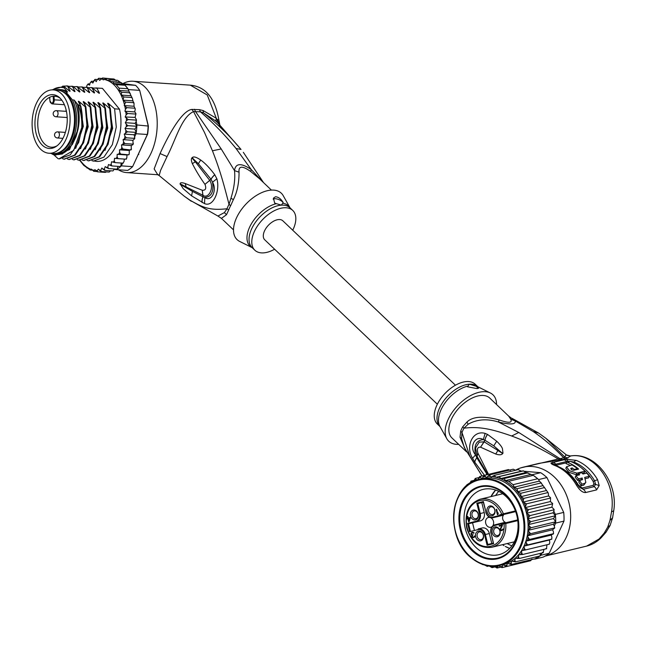 <?xml version="1.0" encoding="UTF-8"?>
<svg xmlns="http://www.w3.org/2000/svg" width="646" height="646" viewBox="0 0 646 646"><rect width="100%" height="100%" fill="white"/><g stroke="black" fill="none" stroke-linecap="round" stroke-linejoin="round"><path stroke-width="0.97" d="M36.313 103.521A31.743 18.92 -86.1 0 0 33.519 135.7A31.743 18.92 -86.1 0 0 48.934 153.239A31.743 18.92 -86.1 0 0 64.786 141.813A31.743 18.92 -86.1 0 0 65.884 139.617A31.743 18.92 -86.1 0 0 68.678 107.43A31.743 18.92 -86.1 0 0 53.263 89.891A31.743 18.92 -86.1 0 0 37.411 101.317A31.743 18.92 -86.1 0 0 36.313 103.521M53.263 89.891L57.664 90.19A31.743 18.92 93.9 0 1 73.079 107.729A31.743 18.92 93.9 0 1 70.285 139.916A31.743 18.92 93.9 0 1 69.187 142.12A31.743 18.92 93.9 0 1 53.343 153.538L48.934 153.239M49.387 95.067A26.979 16.077 -86.1 0 0 47.99 95.584A26.979 16.077 -86.1 0 0 35.134 127.528A26.979 16.077 -86.1 0 0 52.811 148.063A26.979 16.077 -86.1 0 0 54.207 147.546A26.979 16.077 -86.1 0 0 56.307 146.351A26.979 16.077 -86.1 0 0 67.136 122.659A26.979 16.077 -86.1 0 0 59.626 97.716A26.979 16.077 -86.1 0 0 49.387 95.067M53.4 99.815L53.166 96.23A25.565 15.238 -86.1 0 0 51.43 96.585A25.565 15.238 -86.1 0 0 50.113 97.078A25.565 15.238 -86.1 0 0 49.718 97.263L49.944 100.849A2.899 1.728 -86.1 0 0 51.785 103.198A2.899 1.728 -86.1 0 0 53.408 100.065A2.899 1.728 -86.1 0 0 53.4 99.815L61.887 100.259M57.155 145.721A25.565 15.238 93.9 0 1 56 146.319A25.565 15.238 93.9 0 1 54.676 146.812A25.565 15.238 93.9 0 1 51.317 147.207A25.565 15.238 93.9 0 1 37.775 124.92A25.565 15.238 93.9 0 1 49.718 97.263L49.718 97.263M56.041 96.367L53.166 96.23A25.565 15.238 93.9 0 1 54.797 96.197A25.565 15.238 93.9 0 1 60.377 98.45M217.04 122.215L215.716 121.004L216.305 118.258L217.08 119.365L217.04 122.215L220.02 125.477L217.08 119.365L218.905 120.172C215.134 98.257 205.606 86.588 190.328 85.159L207.253 94.962L216.305 118.258L203.062 110.514L199.477 109.667L191.894 109.432C180.654 110.644 165.57 141.409 160.071 153.562L154.144 168.913L157.721 174.711M122.998 83.6A45.785 27.285 93.9 0 1 132.947 81.243A45.785 27.285 93.9 0 1 155.177 106.533A45.785 27.285 93.9 0 1 151.148 152.957A45.785 27.285 93.9 0 1 126.713 172.603A45.785 27.285 93.9 0 1 118.412 169.769M203.062 110.514L203.425 112.8C209.877 117.887 216.337 123.539 222.789 129.765C227.941 134.57 234.03 141.135 241.039 149.468L218.719 123.879L220.746 127.658M199.477 109.667L200.397 111.815L203.425 112.8L215.716 121.004M243.34 152.327L263.52 182.592M191.894 109.432L193.542 111.621L200.397 111.815C213.293 122.958 225.163 135.175 236.008 148.475L251.229 169.543L262.664 181.768M167.048 156.574C175.744 139.932 181.518 116.886 193.542 111.621L204.475 132.446L212.437 150.784C219.939 169.914 223.468 182.85 229.023 204.378A27.713 15.641 133.6 0 0 227.029 208.739L224.396 212.582L217.92 216.047L221.416 218.372L226.471 214.73L228.636 210.079A12.209 6.048 20.6 0 0 227.029 208.739C209.587 210.766 202.578 207.35 190.053 200.236L184.247 196.182L159.142 175.542L160.588 170.391L167.048 156.574L160.071 153.562M239.052 172.191C238.414 165.796 242.274 165.546 250.64 171.456L251.229 169.543C241.12 162.735 235.548 163.091 234.498 170.601C235.362 178.7 234.175 187.929 230.937 198.298L229.023 204.378A12.209 4.401 28.3 0 1 230.614 205.751L233.4 199.582C237.187 192.209 239.068 183.076 239.052 172.191L234.498 170.601L221.215 148.951L195.407 111.387L194.47 109.247M271.409 190.102L259.321 178.587L250.64 171.456M214.811 174.8A9.157 3.981 140.7 0 0 211.056 179.33L204.968 184.352C200.123 177.577 195.908 170.665 192.346 163.616C191.2 160.773 191.063 158.851 191.943 157.842L192.573 157.325C193.962 156.372 196.675 157.277 200.696 160.038C204.952 163.002 209.643 167.895 214.763 174.727L216.854 178.748C220.399 190.82 213.196 207.536 204.524 203.603L191.587 195.851L183.254 188.729L180.089 183.787C180.21 182.487 181.922 182.406 185.224 183.545L202.271 190.247L202.981 195.318C208.424 199.307 214.569 187.929 209.788 180.428L192.734 158.488L198.362 163.721L211 179.257L204.968 184.352C206.542 188.519 205.646 190.481 202.271 190.247L203.046 196.877L204.83 197.482C211.387 196.852 213.963 191.773 212.542 182.245C217.54 190.505 211.072 202.505 204.83 197.482L204.524 203.603M282.786 203.264A27.835 15.714 -46.4 0 1 290.07 207.875L283.231 195.69A32.05 18.088 133.6 0 0 271.255 190.11A32.05 18.088 133.6 0 0 239.165 212.914A32.05 18.088 133.6 0 0 239.666 241.426L252.174 247.66A27.835 15.714 -46.4 0 1 250.866 224.711A27.835 15.714 -46.4 0 1 276.431 203.668L274.671 203.086L273.436 198.144L275.559 196.731C278.587 197.095 281.131 199.033 283.182 202.545L281.381 205.153L276.431 203.668M273.177 199.162A6.105 2.624 -155.4 0 1 274.647 198.734A6.105 2.624 -155.4 0 1 283.182 202.545M274.615 249.227A27.471 15.504 -46.4 0 1 263.479 252.877A27.471 15.504 -46.4 0 1 254.855 250.22A27.471 15.504 -46.4 0 1 257.867 225.414A27.471 15.504 -46.4 0 1 284.127 207.77A27.471 15.504 -46.4 0 1 292.751 210.435A27.471 15.504 -46.4 0 1 292.727 230.218M214.763 174.727A9.157 3.981 140.7 0 0 211 179.257L212.542 182.245L216.854 178.748M202.174 202.586A9.157 5.37 -59.5 0 1 203.046 196.877L192.443 191.369L180.896 184.336L202.917 195.294L202.973 196.836A9.157 5.37 -59.5 0 0 202.101 202.545M191.587 195.851L192.443 191.369L180.153 184.28M180.089 183.787L186.121 186.839L185.224 183.545M192.346 163.616L195.262 161.888L191.943 157.842M192.573 157.325L192.879 158.488L198.362 163.721L200.696 160.038M79.644 160.224L83.754 165.376L90.319 170.035L91.369 169.099L93.848 171.335L94.865 169.623L97.481 171.836L97.352 170.552L98.386 169.09L101.164 171.537L100.833 170.116L101.826 168.025L104.822 170.439L104.386 168.905L105.217 166.628L108.399 168.566L107.842 166.934L108.504 164.52L111.831 165.941L111.152 164.245L111.621 161.734L115.061 162.614L114.261 160.886L114.528 158.31L118.032 158.641L117.104 156.905L117.168 154.321L120.697 154.095L119.639 152.375L119.502 149.824L123.015 149.048L121.819 147.377L121.488 144.898L124.928 143.582L123.612 141.991L123.079 139.633L126.422 137.808L124.985 136.314L124.266 134.118L127.456 131.8L125.905 130.444L125.017 128.433L126.253 126.721L128.029 125.687L126.374 124.468L125.332 122.692L126.43 120.745L128.118 119.55L125.187 116.991L126.14 114.835L127.73 113.51L124.944 111.241L125.429 109.368L126.866 107.664L124.234 105.581L125.542 102.116L123.015 100.154L123.782 96.948L121.351 95.075L121.609 92.265L119.373 90.448L128.788 91.094L128.457 89.592L139.706 90.359L148.386 126.059A45.785 27.285 93.9 0 1 147.635 134.085L132.608 166.644A47.013 28.012 93.9 0 1 127.682 170.407L116.433 169.64A47.013 28.012 -86.1 0 0 117.201 169.163A47.013 28.012 -86.1 0 0 120.632 166.539A47.013 28.012 -86.1 0 0 121.359 165.877L122.611 163.131M134.659 138.68L134.844 137.832L134.247 138.341L134.691 136.75L136.08 133.722A47.013 28.012 -86.1 0 0 136.266 132.406A47.013 28.012 -86.1 0 0 136.831 126.285A47.013 28.012 -86.1 0 0 136.895 124.953L135.943 120.083L136.443 120.641L136.427 119.752M136.08 133.722L147.328 134.489L132.608 166.644L121.359 165.877M122.482 83.528L135.603 85.345A47.013 28.012 93.9 0 1 139.706 90.359L148.144 125.72A47.013 28.012 93.9 0 1 147.328 134.489L147.635 134.085M148.386 126.059L136.895 124.953M128.457 89.592A47.013 28.012 -86.1 0 0 127.876 88.744L119.074 88.147L116.207 84.65L113.72 83.552L123.136 84.19L125.017 85.248A47.013 28.012 -86.1 0 0 124.355 84.578L123.798 84.505M135.603 85.345L124.355 84.578M125.017 85.248A47.013 28.012 93.9 0 1 127.876 88.744L125.017 85.248L116.207 84.65M119.373 90.448L119.074 88.147M128.659 90.432L127.876 88.744M136.161 119.171L135.943 120.083L136.161 119.171L135.095 117.386L135.991 113.688M89.883 83.98L88.195 83.867L86.911 85.425L86.572 87.267M93.468 81.372L91.627 81.243L90.222 82.736L89.568 85.151L88.139 84.335A45.785 27.285 -86.1 0 0 86.911 85.425M94.873 79.418L92.854 83.043L91.514 81.913A45.785 27.285 -86.1 0 0 90.222 82.736M113.72 83.552L113.066 81.84L110.24 81.517L109.707 79.773L106.743 80.298L106.178 78.473L103.215 79.918L102.536 77.972L99.686 80.403L98.757 79.272L98.862 78.271L97.239 79.555L96.238 81.654L95.019 80.225L95.204 79.369L97.263 79.506M98.668 78.279L101.341 78.441M102.512 77.972L111.193 78.82M96.674 171.529L93.694 171.311M87.929 168.033L86.871 167.952M92.144 170.156L90.052 169.963M123.079 139.633L132.866 140.303L134.295 139.148L134.247 138.341L134.295 139.148M126.866 107.664L134.691 108.197L135.28 108.899L134.013 106.243L134.037 103.465L133.657 102.157L133.367 102.649L134.037 103.465M135.652 113.042L135.555 114.043L135.652 113.042L134.731 111.911L135.28 108.899M125.542 102.116L133.367 102.649L132.373 98.402L131.606 97.489L123.782 96.948M133.157 144.373L132.866 140.303M131.235 149.743L131.267 145.568L132.769 144.728L132.753 144.123L132.769 144.728M131.509 149.064L129.289 150.494L119.502 149.824M120.697 154.095L128.506 154.806L129.224 154.144L129.289 150.494M128.506 154.806L126.955 154.992L126.882 157.576L125.865 159.174L118.032 158.641M124.307 159.069L124.04 161.548L122.885 163.147L115.061 162.614M114.382 168.969L112.977 170.924M92.879 88.009L101.527 88.292A36.628 21.827 93.9 0 1 102.456 88.389L119.478 109.166A36.628 21.827 93.9 0 1 96.537 161.379L91.974 160.709M112.945 170.94L104.822 170.439M110.611 170.786L109.182 172.062L101.164 171.537M106.485 171.901L105.346 172.369M114.253 169.333L116.433 169.64M117.968 166.361L117.201 169.163L108.399 168.566M121.286 163.034L120.632 166.539L111.831 165.941M133.181 140.045L132.931 140.594M124.25 159.554L124.468 159.077M123.297 163.115L122.885 163.147M123.015 149.048L130.823 149.977M133.391 143.598L132.753 144.123L124.928 143.582M121.488 144.898L131.267 145.568M134.247 138.341L126.422 137.808M124.266 134.118L134.053 134.78L136.266 132.406L127.456 131.8M134.691 136.75L134.053 134.78M125.017 128.433L134.804 129.103L136.831 126.285L128.029 125.687M136.266 132.406L134.804 129.103M125.332 122.692L135.111 123.362L136.096 121.618M136.831 126.285L135.111 123.362M135.943 120.083L128.118 119.55M125.187 116.991L135.095 117.386M135.555 114.043L127.73 113.51M124.944 111.241L134.731 111.911M124.234 105.581L134.013 106.243M123.015 100.154L132.793 100.824M121.351 95.075L131.073 95.737L132.373 98.402M128.788 91.094L131.073 95.737M129.434 92.806L121.609 92.265M117.168 154.321L126.955 154.992M105.306 172.369L97.481 171.836M106.178 78.473L114.003 79.006L116.345 80.742M109.707 79.773L117.532 80.306L123.136 84.19M121.658 82.801L113.066 81.84M110.24 81.517L119.962 82.179M88.696 160.846L99.662 156.833L108.092 144.333L112 126.778L110.345 108.544L109.723 108.496L111.37 126.85L107.389 144.502L98.991 156.833L88.389 160.83L87.081 160.378M83.81 160.507L94.72 156.542L103.118 144.211L107.099 126.559L105.451 108.205L104.83 108.165L106.485 126.382L102.561 144.001L94.106 156.485L83.496 160.491L82.187 160.038M78.917 160.176L89.842 156.195L98.297 143.711L102.213 126.091L100.558 107.874L99.936 107.834L101.584 126.188L97.635 143.767L89.253 156.122L78.602 160.16L77.294 159.707M74.024 159.845L84.981 155.831L93.363 143.469L97.32 125.897L95.673 107.543L95.051 107.494L96.706 125.712L92.749 143.404L84.287 155.847L73.709 159.828L72.409 159.376M69.13 159.505L80.023 155.557L88.486 143.113L92.435 125.421L90.779 107.204L90.157 107.163L91.805 125.51L87.872 143.041L79.474 155.452L68.823 159.489L67.515 159.037M64.237 159.174L75.202 155.161L83.609 142.75L87.533 125.219L85.886 106.873L85.264 106.832L86.919 125.106L82.946 142.798L74.516 155.177L63.93 159.158L62.622 158.706M59.351 158.843L70.244 154.887L78.675 142.508L82.648 124.815L80.831 106.525A36.628 21.827 93.9 0 1 81.784 127.569L73.701 150.365L59.036 158.827L58.14 158.73L53.747 154.741M55.637 155.08L69.518 149.63L78.013 129.402L75.994 136.702L72.32 144.518L62.258 154.039L53.206 154.596L51.462 153.611M62.581 86.176L67.434 85.999L69.849 90.513L69.655 91.223M73.313 86.677L77.213 86.669L79.636 91.183C80.169 92.249 79.757 92.216 78.408 91.102L72.941 86.37L72.32 86.33L74.742 90.852C75.275 91.918 74.871 91.885 73.523 90.763L67.434 85.999M68.056 86.039L66.78 85.926M72.941 86.37L71.674 86.257M68.419 86.338L72.32 86.33M78.198 87.008L82.107 87L84.521 91.514L84.327 92.225M87.985 87.678L91.885 87.67L94.308 92.184C94.841 93.25 94.437 93.218 93.089 92.103L87.622 87.371L87 87.331L89.414 91.853C89.947 92.919 89.544 92.887 88.195 91.764L82.107 87M82.728 87.04L81.461 86.927M95.818 87.904L96.779 88.001L99.201 92.515C99.734 93.581 99.323 93.557 97.974 92.435L91.885 87.67M92.507 87.711L91.239 87.59M82.47 90.674L84.521 91.514C85.03 92.58 84.626 92.548 83.302 91.433L77.213 86.669M77.835 86.709L76.559 86.588M87.622 87.371L86.346 87.258M83.092 87.339L87 87.331M102.456 88.389L96.779 88.001M80.992 106.542L78.4 101.688M90.779 107.204L88.179 102.359M67.798 89.673L69.849 90.513C70.382 91.587 69.978 91.562 68.629 90.432L63.889 86.306L51.963 89.883M85.886 106.873L83.286 102.02M119.478 109.166L114.617 108.835L116.272 127.076L112.364 144.623L103.933 157.123L93.274 161.161M78.013 129.402C79.789 120.632 79.555 112.138 77.31 103.917L78.037 104.547C80.855 111.419 82.107 119.098 81.784 127.569M78.578 102.02C78.053 100.946 78.457 100.978 79.797 102.108L83.318 126.382L75.671 148.402M79.797 102.108L85.264 106.832M83.471 102.359C82.946 101.285 83.35 101.309 84.691 102.439L88.203 126.713L80.556 148.742M84.691 102.439L90.157 107.163M72.691 90.012L74.742 90.852L74.54 91.554M77.577 90.343L79.636 91.183L79.434 91.885M88.357 102.69C87.832 101.616 88.244 101.64 89.584 102.771L93.097 127.052L85.45 149.073M89.584 102.771L95.051 107.494M55.209 90.028A32.51 19.372 93.9 0 1 59.424 89.552L61.136 89.665A32.51 19.372 93.9 0 1 67.596 92.055L64.22 87.937A34.803 20.737 -86.1 0 0 52.584 89.867M59.424 89.552A32.51 19.372 93.9 0 1 65.884 91.942L72.409 99.904L74.12 100.017L77.31 103.917M74.12 100.017A32.51 19.372 93.9 0 1 75.953 135.684A32.51 19.372 93.9 0 1 56.711 154.531L54.999 154.418A32.51 19.372 93.9 0 1 50.889 153.368M63.889 86.306L64.22 87.937M97.142 91.675L99.201 92.515L98.999 93.226M92.257 91.344L94.308 92.184L94.106 92.887M87.363 91.013L89.414 91.853L89.221 92.556M65.884 91.942L67.596 92.055M78.037 104.547L80.831 106.525M95.673 107.543L93.072 102.69M93.25 103.021C92.725 101.947 93.137 101.979 94.469 103.11L99.936 107.834M100.558 107.874L97.966 103.021M98.144 103.36C97.619 102.286 98.022 102.31 99.363 103.441L104.83 108.165M105.451 108.205L102.851 103.36M103.037 103.691C102.512 102.617 102.916 102.641 104.256 103.772L109.723 108.496M110.345 108.544L107.745 103.691M107.922 104.022C107.397 102.948 107.809 102.98 109.15 104.103L114.617 108.835M94.469 103.11L97.99 127.383L90.343 149.404M99.363 103.441L102.884 127.714L95.237 149.735M104.256 103.772L107.769 128.045L100.13 150.066M109.15 104.103L112.662 128.384L105.015 150.405M72.409 99.904A32.51 19.372 93.9 0 1 72.352 140.465A32.51 19.372 93.9 0 1 54.999 154.418M55.588 153.465A31.597 18.831 -86.1 0 0 71.189 139.891A31.597 18.831 -86.1 0 0 59.884 90.569M71.149 102.02A30.523 18.193 93.9 0 1 71.343 102.439A30.523 18.193 93.9 0 1 68.557 143.267A30.523 18.193 93.9 0 1 68.306 143.654M71.286 102.351A29.611 17.644 93.9 0 1 71.48 102.762M437.35 404.226L264.755 239.827A13.13 7.413 -46.4 0 1 266.192 227.981A13.13 7.413 -46.4 0 1 278.741 219.551A13.13 7.413 -46.4 0 1 282.859 220.819L455.454 385.218M504.09 523.801L505.786 523.518L505.156 522.913L517.68 519.893L504.308 523.123L504.09 523.801A23.506 18.613 76.4 0 1 488.901 546.589A23.506 18.613 76.4 0 1 467.171 527.83A23.506 18.613 76.4 0 1 477.838 501.167A23.506 18.613 76.4 0 1 501.78 514.329L500.569 514.612L501.07 515.12A4.272 3.383 -103.6 0 0 501.046 515.12A4.272 3.383 -103.6 0 0 499.487 516.138L503.468 515.177A4.272 3.383 76.4 0 0 504.429 521.823A4.272 3.383 76.4 0 0 505.212 522.291L501.223 523.252A4.272 3.383 -103.6 0 0 503.048 523.43A4.272 3.383 -103.6 0 0 503.056 523.43L504.308 523.123L504.09 523.801L502.846 524.108A4.885 3.868 76.4 0 1 500.884 523.963L494.57 525.521L494.779 524.843L501.223 523.252L494.788 524.843C491.549 525.949 490.241 528.719 490.871 533.144L490.992 533.12M484.225 512.577L481.787 502.612L483.313 502.233L477.798 503.573L480.236 513.538L484.225 512.577A7.13 5.644 76.4 0 1 483.814 517.866A7.13 5.644 76.4 0 1 480.43 520.854L472.549 522.8L474.277 529.89M493.205 507.449A3.965 3.141 -103.6 0 0 490.782 506.852A3.965 3.141 -103.6 0 0 488.538 509.92A3.965 3.141 -103.6 0 0 490.225 513.966A3.965 3.141 -103.6 0 0 492.648 514.571A3.965 3.141 -103.6 0 0 494.893 511.495A3.965 3.141 -103.6 0 0 493.205 507.449M489.095 515.024A5.039 3.989 -103.6 0 0 494.578 513.667A5.039 3.989 -103.6 0 0 492.882 506.747A5.039 3.989 -103.6 0 0 487.407 508.103A5.039 3.989 -103.6 0 0 489.095 515.024M492.527 529.066A5.039 3.989 76.4 0 1 498.009 527.717A5.039 3.989 76.4 0 1 499.697 534.638A5.039 3.989 76.4 0 1 494.222 535.986A5.039 3.989 76.4 0 1 492.527 529.066M477.628 540.08A5.039 3.989 76.4 0 1 475.932 533.16A5.039 3.989 76.4 0 1 481.407 531.811A5.039 3.989 76.4 0 1 483.103 538.732A5.039 3.989 76.4 0 1 477.628 540.08M470.805 512.189A5.039 3.989 76.4 0 1 476.288 510.841A5.039 3.989 76.4 0 1 477.975 517.761A5.039 3.989 76.4 0 1 472.501 519.109A5.039 3.989 76.4 0 1 470.805 512.189M496.144 509.411L496.669 509.282L497.751 513.715L498.082 512.787L497.977 514.62L497.444 514.749L496.144 509.411L496.669 509.282M502.427 525.44L500.585 529.389L501.692 530.075L503.194 528.985L502.095 530.584L500.779 530.544L500.061 529.518L501.716 525.618L499.253 526.224L499.116 525.658L502.281 524.875L502.427 525.44L501.716 525.618M471.12 533.16L472.654 532.183L474.019 532.805L473.752 533.233L472.169 532.902L471.459 533.798L471.855 534.662L473.082 534.718L472.25 535.889L472.501 536.915L473.639 536.996L474.794 535.986L474.277 537.319L472.872 537.666L472 537.157L472.081 535.211L471.023 533.903L471.12 533.16L472.67 532.183L471.943 532.352M469.157 521.718L468.633 521.855L467.882 518.786L467.001 519.004L466.84 518.318L467.72 518.1L467.324 516.517L467.857 516.38L468.245 517.971L470.361 517.454L469.157 521.718M493.431 543.084L491.105 533.087A6.517 5.16 76.4 0 1 494.57 525.521M491.776 543.488L489.345 533.548A7.13 5.644 76.4 0 0 482.199 527.968A7.13 5.644 76.4 0 0 482.174 527.968L478.234 528.921M481.787 502.612L477.798 503.573L476.821 503.177L479.405 513.74L480.236 513.538A7.13 5.644 76.4 0 1 479.825 518.827A7.13 5.644 76.4 0 1 476.449 521.815L468.56 523.761L470.296 530.875L469.61 531.674L477.967 529.607A6.517 5.16 76.4 0 1 484.532 534.71L487.108 545.264L493.681 543.649M479.405 513.74A6.517 5.16 76.4 0 1 475.94 521.306L467.583 523.365L468.56 523.761L472.549 522.8M499.487 516.138L497.032 516.76A7.13 5.644 76.4 0 1 497.008 516.768A7.13 5.644 76.4 0 1 496.984 516.776M499.576 515.484L492.535 517.22L493.043 517.721A7.13 5.644 76.4 0 1 493.019 517.729L503.468 515.177M492.737 525.917A5.039 3.989 -103.6 0 0 491.493 518.229A5.039 3.989 -103.6 0 0 490.54 517.664M490.023 517.494A5.039 3.989 -103.6 0 0 488.424 517.47A5.039 3.989 -103.6 0 0 485.566 521.362A5.039 3.989 -103.6 0 0 487.706 526.498A5.039 3.989 -103.6 0 0 490.782 527.265A5.039 3.989 -103.6 0 0 492.066 526.627M483.434 502.184L483.394 501.562L476.821 503.177M502.281 514.838L501.78 514.329L502.281 514.838L501.07 515.12L502.281 514.838M503.137 514.636L515.669 511.616L503.129 514.636L503.42 513.812L501.78 514.329M502.846 524.108L503.056 523.43L505.156 522.913M477.967 529.607L478.185 528.929A7.13 5.644 76.4 0 1 478.21 528.929A7.13 5.644 76.4 0 1 485.364 534.508L487.795 544.473L487.108 545.264M499.665 533.871A3.965 3.141 76.4 0 1 497.767 535.534A3.965 3.141 76.4 0 1 494.376 533.838A3.965 3.141 76.4 0 1 494.012 529.486A3.965 3.141 76.4 0 1 495.91 527.822A3.965 3.141 76.4 0 1 499.301 529.518A3.965 3.141 76.4 0 1 499.665 533.871M481.73 532.514A3.965 3.141 76.4 0 1 483.418 536.56A3.965 3.141 76.4 0 1 481.173 539.628A3.965 3.141 76.4 0 1 478.751 539.022A3.965 3.141 76.4 0 1 477.063 534.977A3.965 3.141 76.4 0 1 479.316 531.908A3.965 3.141 76.4 0 1 481.73 532.514M477.943 516.994A3.965 3.141 76.4 0 1 476.045 518.657A3.965 3.141 76.4 0 1 472.654 516.962A3.965 3.141 76.4 0 1 472.291 512.609A3.965 3.141 76.4 0 1 474.188 510.946A3.965 3.141 76.4 0 1 477.58 512.641A3.965 3.141 76.4 0 1 477.943 516.994M498.098 514.281L497.945 513.667M498.284 513.586L497.751 513.715M503.21 529.349L502.661 529.478M502.758 529.09L503.194 528.985M502.273 530.503L501.03 529.978M501.183 530.689L501.91 530.511M500.779 530.544L501.506 530.374M500.311 530.18L501.038 530.003M500.117 529.744L500.642 529.615M500.061 529.518L500.585 529.389M500.036 529.042L500.65 528.896M500.844 528.509L501.296 527.645M500.133 528.654L500.852 528.485M499.98 526.046L499.842 525.481L502.289 524.883M499.116 525.658L499.842 525.481M471.548 533.418L471.023 533.539M471.322 532.869L472.048 532.692M471.62 532.554L472.347 532.377M474.075 532.918L473.607 533.031M473.93 532.708L473.373 532.845M473.849 532.611L473.171 532.772M473.833 532.595L472.702 532.772M474.753 536.6L474.051 536.769M474.81 536.341L474.261 536.479M474.358 536.091L474.794 535.986M473.946 537.472L472.84 537.076M472.872 537.666L473.599 537.488M472.46 537.52L473.187 537.351M472 537.157L472.662 536.996M471.798 536.721L472.242 536.616M471.75 536.495L472.186 536.39M471.725 536.018L472.25 535.889M472.533 535.502L472.807 535.033L472.081 535.211M471.814 535.639L472.541 535.461M472.807 535.033L472.234 534.823M471.588 535.09L472.315 534.912M471.33 534.791L471.863 534.662M471.128 534.363L471.572 534.25M471.023 533.903L471.459 533.798M469.287 521.387L469.133 520.765M470.522 518.14L467.882 518.786M467.728 518.827L467.559 518.149L468.439 517.93L467.72 518.1M466.84 518.318L467.559 518.149M467.324 516.517L467.857 516.388M470.361 517.454L468.245 517.971M469.908 518.286L468.939 520.813L469.561 520.66M468.415 518.657L468.939 520.813M478.436 549.585A33.576 26.591 -103.6 0 0 498.922 554.664A33.576 26.591 -103.6 0 0 514.943 540.581A33.576 26.591 -103.6 0 0 503.67 494.456A33.576 26.591 -103.6 0 0 483.184 489.369A33.576 26.591 -103.6 0 0 467.155 503.452A33.576 26.591 -103.6 0 0 478.436 549.585M474.883 553.113A37.242 29.49 -103.6 0 0 515.379 543.133A37.242 29.49 -103.6 0 0 502.871 491.969A37.242 29.49 -103.6 0 0 462.375 501.95A37.242 29.49 -103.6 0 0 474.883 553.113M531.198 474.6L532.32 474.697A47.013 37.226 76.4 0 1 533.313 475.343L526.086 472.452L500.755 478.565L504.025 478.573L505.56 480.567L508.668 481.286L513.045 484.686L537.69 478.743A47.013 37.226 76.4 0 1 538.594 479.574L537.69 478.743A47.013 37.226 76.4 0 0 535.534 476.966A47.013 37.226 76.4 0 0 533.313 475.343L537.69 478.743M500.755 478.565L499.205 476.595L523.494 470.886L521.298 471.184L518.197 469.626L494.279 475.383L495.926 477.297L499.205 476.595M541.937 553.033L540.92 555.261A47.013 37.226 76.4 0 1 540.056 555.931A47.013 37.226 76.4 0 1 535.865 558.604A47.013 37.226 76.4 0 1 534.912 559.089L543.254 557.078A47.013 37.226 -103.6 0 0 549.253 553.251L563.974 521.096A47.013 37.226 -103.6 0 0 563.708 512.391L546.928 477.564L538.594 479.574M546.928 477.564A47.013 37.226 -103.6 0 0 543.875 474.955A47.013 37.226 -103.6 0 0 540.662 472.686L524.366 471.305M521.782 471.087L521.072 471.023M532.32 474.697L540.662 472.686M555.374 514.402A47.013 37.226 76.4 0 1 555.503 515.726A47.013 37.226 76.4 0 1 555.689 521.798A47.013 37.226 76.4 0 1 555.641 523.107L554.3 526.038L553.339 524.261L555.689 521.798L553.469 518.577L555.503 515.726L552.984 512.851L553.84 511.22L555.374 514.402L563.708 512.391M563.974 521.096L555.641 523.107M540.92 555.261L549.253 553.251M534.912 559.089L534.137 559.024M538.998 480.406L539.378 481.092L514.289 487.141L517.083 488.715L541.001 482.95L540.662 482.296L541.655 483.402L539.378 481.092M468.762 484.104L467.228 484.476L467.922 484.871L467.228 484.476M553.84 511.22L554.139 509.5L551.902 507.167L552.653 503.533L550.449 501.538L550.537 497.727L548.615 495.942L548.228 492.93L543.068 485.614L517.745 491.711L520.708 493.302L544.626 487.544M551.902 507.167L526.538 513.279L530.027 515.589L527.62 518.964L530.859 521.661L528.097 524.689L531.044 527.734L527.968 530.374L530.584 533.701L527.233 535.897L529.486 539.458L525.901 541.187L526.547 543.383L527.766 544.901L524.003 546.136L524.407 548.389L525.448 549.948L549.366 544.19L548.712 544.247L549.366 544.19L549.778 542.277L549.366 540.024L551.684 539.135L551.91 537.27L551.272 535.074L553.404 533.693L553.461 531.892L552.596 529.785L554.712 527.992L554.3 526.038M552.879 534.194L553.598 533.701M551.078 539.426L551.87 539.111M545.822 548.583L546.678 548.656M525.448 549.948L521.556 550.675L521.734 552.936L522.59 554.51L546.508 548.745L546.944 544.772M542.446 552.354L543.141 552.742L543.964 549.358M522.59 554.51L518.617 554.712L518.552 556.949L519.222 558.507L543.318 552.653M519.222 558.507L515.233 558.184L514.927 560.365L515.411 561.875L540.056 555.931L540.411 553.404M515.411 561.875L511.462 561.027L511.228 564.539L535.865 558.604L536.333 556.828M511.228 564.539L507.36 563.199L506.73 566.477L530.689 560.704L531.965 559.032M506.73 566.477L503.008 564.661L501.999 567.64L526.086 561.81M487.221 566.397L484.282 564.798M488.893 565.977L487.245 566.389L488.925 565.985M483.442 564.701L482.384 564.499M526.086 472.452L523.123 470.829M527.943 472.807L504.025 478.573M508.668 481.286L533.313 475.343M513.045 484.686L514.289 487.141M517.083 488.715L517.745 491.711M543.068 485.614L541.001 482.95M530.754 474.495L505.56 480.567M477.814 479.703L479.728 476.506L481.989 478.67L484.452 475.343L508.402 469.569L510.437 470.45M484.452 475.343L486.486 477.66L489.329 474.963L513.247 469.206L515.589 470.28M479.687 476.522L484.282 475.408M463.424 488.99L463.683 488.578M466.032 486.85L467.066 484.548M470.038 483.232L471.039 481.117L474.043 480.39M470.078 482.974A45.785 36.265 76.4 0 1 471.717 481.73L470.902 481.173M471.717 481.73L472.291 481.916M473.841 481.149L475.23 478.444L478.678 477.612M474.083 480.228A45.785 36.265 76.4 0 1 475.868 479.275L475.133 478.476M475.868 479.275L477.152 479.897M530.027 515.589L553.945 509.823M552.984 512.851L527.62 518.964A44.259 35.054 -103.6 0 0 526.538 513.279A44.259 35.054 -103.6 0 0 509.137 485.332A44.259 35.054 -103.6 0 0 482.134 478.638A44.259 35.054 -103.6 0 0 481.989 478.67M530.859 521.661L555.503 515.726M553.469 518.577L528.097 524.689A44.259 35.054 -103.6 0 0 527.62 518.964M531.044 527.734L555.689 521.798M553.339 524.261L527.968 530.374A44.259 35.054 -103.6 0 0 528.097 524.689M530.584 533.701L554.502 527.935M552.596 529.785L527.233 535.897A44.259 35.054 -103.6 0 0 527.968 530.374M529.486 539.458L553.404 533.693M551.272 535.074L525.901 541.187A44.259 35.054 -103.6 0 0 527.233 535.897M527.766 544.901L551.684 539.135M472.404 558.628A44.259 35.054 76.4 0 1 472.379 558.612A44.259 35.054 76.4 0 1 453.791 513.505A44.259 35.054 76.4 0 1 478.872 479.421A44.259 35.054 76.4 0 1 505.875 486.115A44.259 35.054 76.4 0 1 506.101 486.301A44.259 35.054 76.4 0 1 524.689 531.4A44.259 35.054 76.4 0 1 499.608 565.484L502.871 564.701A44.259 35.054 -103.6 0 0 503.008 564.661A44.259 35.054 -103.6 0 0 507.36 563.199A44.259 35.054 -103.6 0 0 511.462 561.027A44.259 35.054 -103.6 0 0 515.233 558.184A44.259 35.054 -103.6 0 0 518.617 554.712A44.259 35.054 -103.6 0 0 521.556 550.675A44.259 35.054 -103.6 0 0 524.003 546.136L549.366 540.024M501.966 567.648L498.567 565.71M498.47 565.735L497.121 568.02L500.553 567.188M497.024 568.028L493.899 566.251M493.835 566.251L492.179 567.6L494.812 566.962A45.785 36.265 76.4 0 0 497.428 566.97M492.026 567.608L489.192 566.017M521.298 471.184L495.926 477.297M520.708 493.302L521.056 496.935A45.785 36.265 76.4 0 1 523.212 500.795L523.252 502.055L526.498 503.848L550.416 498.082M546.145 490.597L520.773 496.709M547.784 492.615L523.866 498.381L521.056 496.935M523.866 498.381L523.212 500.795M548.615 495.942L523.252 502.055M526.498 503.848L525.085 507.651L528.565 509.613L552.483 503.848M550.449 501.538L525.085 507.651M528.565 509.613L526.538 513.279M489.329 474.963L491.13 477.103L494.279 475.383M524.003 546.136A44.259 35.054 -103.6 0 0 525.901 541.187M570.2 465.395A43.96 34.811 -103.6 0 0 566.09 463.65L566.808 462.076L570.071 461.292A45.785 36.265 -103.6 0 1 584.977 471.184L576.83 473.147L576.127 474.673L578.21 474.172M566.808 462.076A45.785 36.265 76.4 0 1 578.63 469.077L573.527 470.28C571.347 469.763 570.547 469.077 571.137 468.205L570.83 468.875M570.781 468.455L572.227 467.946A45.785 36.265 76.4 0 1 574.181 469.456L577.443 468.673A45.785 36.265 -103.6 0 0 572.081 464.942L566.51 466.783L569.457 470.708L576.83 473.147M585.446 478.621L588.579 477.87L589.297 476.288A45.785 36.265 -103.6 0 0 586.754 473.106L582.942 474.027A45.785 36.265 -103.6 0 0 581.771 472.727L578.509 473.51A45.785 36.265 76.4 0 1 579.68 474.81L575.877 475.731A45.785 36.265 76.4 0 1 578.428 478.912L582.232 477.992L582.216 479.776L582.611 479.453M579.502 480.43A45.785 36.265 76.4 0 1 581.804 484.137L581.045 485.808A43.96 34.811 -103.6 0 0 578.768 482.029L579.502 480.43L582.216 479.776M581.045 485.808L583.758 485.154L584.525 483.483L581.804 484.137M584.525 483.483L585.833 482.384L584.695 477.402L589.297 476.288M475.214 384.225A27.471 15.504 133.6 0 0 466.59 381.56A27.471 15.504 133.6 0 0 440.33 399.204A27.471 15.504 133.6 0 0 437.318 424.01L439.999 426.562A27.471 15.504 -46.4 0 1 443.124 401.755A27.471 15.504 -46.4 0 1 469.343 384.184L476.054 386.251L478.678 388.141L476.998 388.593L467.534 386.793L469.343 384.184A27.471 15.504 -46.4 0 1 469.618 384.168A27.471 15.504 -46.4 0 1 477.895 386.776L475.214 384.225M582.216 473.203L584.283 472.702L584.977 471.184M571.395 469.481L572.227 467.946M573.834 470.231L574.181 469.456M572.283 470.005A43.96 34.811 -103.6 0 0 571.54 469.448M577.088 469.44L577.443 468.673M566.51 466.783L565.815 468.302L568.746 472.202L576.127 474.673M577.984 475.222A43.96 34.811 -103.6 0 0 577.815 475.036L578.509 473.51M578.428 478.912L577.702 480.487A43.96 34.811 -103.6 0 0 575.174 477.265L575.877 475.731M577.702 480.487L581.505 479.574L582.232 477.992M583.758 485.154L585.833 482.384M570.152 461.317L573.914 462.084A44.566 35.296 76.4 0 1 594.619 480.834L593.141 481.407L593.876 483.854L593.117 485.372L582.175 488.005L578.34 484.976A43.96 34.811 76.4 0 0 560.09 467.438M556.707 465.823L557.054 465.031L566.502 462.754M487.229 474.673L476.877 457.861A9.157 4.837 -34.1 0 0 474.85 462.278L474.802 462.205A9.157 4.837 -34.1 0 1 476.837 457.788L477.297 456.803L487.754 474.544M474.802 462.205L472.589 458.272L475.529 454.857C468.479 446.725 475.545 434.685 483.305 439.619C476.288 440.273 473.696 445.352 475.529 454.857L476.837 457.788L477.895 453.08L477.031 456.27L475.642 448.429M486.188 474.923L486.559 473.583L487.294 474.657M488.546 474.358L477.895 453.08C476.74 448.889 477.628 446.927 480.559 447.185L484.145 441.848L479.203 442.139L475.731 447.743M480.559 447.185L484.936 440.233L484.201 441.872L502.047 453.088L497.88 450.528L495.724 454.017L480.559 447.185M472.589 458.272C465.08 446.443 472.719 429.703 485.122 433.401L487.593 434.451A9.157 6.177 124.4 0 0 485.001 440.273L493.754 445.853L502.653 453.653C501.393 455.026 499.083 455.147 495.724 454.017M487.593 434.451L496.709 441.234L493.754 445.853L502.055 452.991L502.976 453.137L502.653 453.653M485.122 433.401L483.305 439.619L484.936 440.233A9.157 6.177 124.4 0 1 487.528 434.411M476.054 386.251A6.105 2.624 -155.4 0 1 477.951 388.488M582.175 488.005L583.241 489.28A6.105 4.837 76.4 0 1 585.672 492.527C582.668 492.777 579.527 490.209 576.248 484.815L577.645 484.92C572.211 475.731 565.064 469.303 556.19 465.613L554.979 465.556C551.967 464.393 550.675 463.505 551.095 462.907L566.461 459.201L576.305 460.412A45.785 36.265 76.4 0 1 597.566 479.679L594.619 480.834L595.58 484.274L594.183 486.64L583.241 489.28L579.414 487.302L577.645 484.92L578.34 484.976M567.14 462.003A3.052 2.414 76.4 0 1 566.647 461.527L569.998 461.309M554.962 465.072L555.77 464.151L566.647 461.527A6.105 4.837 76.4 0 0 563.457 459.629M474.85 462.278L484.492 475.335M496.709 441.234C499.851 444.311 501.748 446.741 502.41 448.526L502.976 453.137M458.66 444.343A32.05 18.088 -46.4 0 1 446.838 438.755A32.05 18.088 -46.4 0 1 453.863 410.097A32.05 18.088 -46.4 0 1 482.909 391.71A32.05 18.088 -46.4 0 1 490.403 393.018A32.05 18.088 -46.4 0 1 496.556 404.549M466.549 451.853L451.917 437.915A27.471 15.504 133.6 0 1 454.929 413.101A27.471 15.504 133.6 0 1 481.189 395.465A27.471 15.504 133.6 0 1 489.813 398.122L508.652 416.072L510.728 419.189C512.561 422.993 508.701 423.243 499.148 419.924C483.337 415.741 472.606 416.444 466.953 422.04L462.706 426.82A12.209 4.401 -151.7 0 1 463.981 428.177C480.196 426.231 492.365 429.315 511.697 436.002C522.307 440.071 524.067 440.903 533.895 445.578C542.583 449.899 550.699 454.372 558.233 458.991L520.652 467.914M465.798 450.423L460.017 437.18L460.727 431.14A12.209 6.048 -159.4 0 1 461.987 432.537A27.713 15.641 -46.4 0 1 463.981 428.177L468.14 424.236C477.014 419.23 487.124 418.495 498.47 422.032L499.148 419.924M482.005 475.957L464.312 447.517L461.599 438.521L461.987 432.537L469.682 455.842L482.045 475.949M609.994 520.418L612.586 517.801L613.7 510.873L611.528 511.785L609.994 520.418L607.725 527.088L604.188 533.103L599.052 539.047L586.584 546.112L545.071 556.117M612.586 517.801L610.131 525.416L606.013 532.247L604.188 533.103M606.013 532.247L601.063 537.876L599.052 539.047M597.566 479.679L599.189 485.55L593.876 483.854M593.117 485.372A3.052 2.414 -103.6 0 0 594.183 486.64A6.105 4.837 -103.6 0 1 596.621 489.886L599.189 485.55M515.516 470.223A45.785 36.265 76.4 0 1 523.098 467.211A45.785 36.265 76.4 0 1 562.238 486.769A45.785 36.265 76.4 0 1 566.405 537.044A45.785 36.265 76.4 0 1 545.087 556.109M523.098 467.211L539.135 463.343L559.969 460.017L558.233 458.991L560.058 458.717L518.77 432.481L498.47 422.032C510.397 424.85 515.976 424.503 515.201 420.966L533.168 431.504C544.215 439.062 554.381 447.84 563.667 457.82L560.058 458.717L562.278 459.572L565.888 458.676L570.83 455.939C594.223 452.176 616.542 482.837 611.528 511.785M559.969 460.017L562.278 459.572M566.502 454.97L570.491 455.987M567.891 458.006L564.854 457.061L563.667 457.82L565.888 458.676M510.728 419.189L515.201 420.966L508.652 416.072M565.993 454.631L564.854 457.061L545.822 438.254L566.138 454.703C565.621 455.059 567.123 455.478 570.644 455.947C595.483 451.829 618.545 482.635 613.7 510.873M497.824 558.063A36.628 29.013 -103.6 0 1 475.472 552.524L475.109 552.613A36.628 29.013 76.4 0 1 459.532 515.266A36.628 29.013 76.4 0 1 480.293 486.931A36.628 29.013 76.4 0 1 502.645 492.47L503.008 492.381A36.628 29.013 -103.6 0 0 480.656 486.842A36.628 29.013 -103.6 0 0 459.895 515.177A36.628 29.013 -103.6 0 0 475.472 552.524L475.109 552.613A36.628 29.013 76.4 0 0 497.46 558.152L497.824 558.063A36.628 29.013 -103.6 0 0 518.585 529.728A36.628 29.013 -103.6 0 0 503.008 492.381L502.645 492.47A36.628 29.013 76.4 0 1 518.221 529.817A36.628 29.013 76.4 0 1 497.46 558.152M490.96 496.604A33.576 26.591 76.4 0 1 495.619 490.048L490.96 496.604M504.001 545.66A33.576 26.591 76.4 0 1 502.548 544.683L504.001 545.66M509.387 548.293A33.576 26.591 76.4 0 1 505.333 546.451L509.678 548.397A33.576 26.591 76.4 0 1 509.387 548.293M49.944 100.849L51.922 103.869A3.513 2.091 -86.1 0 0 54.264 100.041L54.264 100.041A3.513 2.091 -86.1 0 0 54.248 99.742L54.022 96.23M49.597 97.376L49.96 100.978M57.365 111.217A3.052 1.817 -86.1 0 0 56.428 110.676A3.052 3.052 0 0 0 53.86 115.658A3.052 3.052 0 0 0 56.008 116.773A3.052 1.817 -86.1 0 0 57.906 114.689A3.052 1.817 -86.1 0 0 57.365 111.217M57.381 137.978A3.052 1.817 -86.1 0 0 59.012 136.661A3.052 1.817 -86.1 0 0 59.279 133.569A3.052 1.817 -86.1 0 0 57.801 131.881A3.052 3.052 0 0 0 54.813 133.657A3.052 3.052 0 0 0 57.381 137.978L62.953 138.357M236.008 148.475L241.039 149.468M226.471 214.73L224.396 212.582M217.92 216.047L190.053 200.236M221.215 148.951L212.437 150.784M233.4 199.582L230.937 198.298M230.614 205.751A27.471 15.504 133.6 0 0 228.636 210.079M292.751 210.435L290.006 207.81A27.471 15.504 133.6 0 0 281.381 205.153A27.471 15.504 133.6 0 0 281.099 205.17A27.471 15.504 133.6 0 0 255.008 222.951A27.471 15.504 133.6 0 0 252.11 247.596L254.855 250.22M95.019 80.225A45.785 27.285 -86.1 0 0 93.686 80.774M98.757 79.272A45.785 27.285 -86.1 0 0 97.239 79.555M102.617 79.192A45.785 27.285 -86.1 0 0 100.647 79.119M106.566 80.072A45.785 27.285 -86.1 0 0 103.933 79.377M121.044 149.315A45.785 27.285 -86.1 0 0 121.819 147.377M122.982 144.058A45.785 27.285 -86.1 0 0 123.612 141.991M124.516 138.478A45.785 27.285 -86.1 0 0 124.985 136.314M125.615 132.672A45.785 27.285 -86.1 0 0 125.905 130.444M126.253 126.721A45.785 27.285 -86.1 0 0 126.374 124.468M126.43 120.745A45.785 27.285 -86.1 0 0 126.374 118.509M126.14 114.835A45.785 27.285 -86.1 0 0 125.873 112.372M125.429 109.368A45.785 27.285 -86.1 0 0 124.831 106.307M124.355 104.305A45.785 27.285 -86.1 0 0 123.2 100.38M122.99 99.767A45.785 27.285 -86.1 0 0 106.986 80.225M118.719 154.144A45.785 27.285 -86.1 0 0 119.639 152.375M116.062 158.472A45.785 27.285 -86.1 0 0 117.104 156.905M113.115 162.227A45.785 27.285 -86.1 0 0 114.261 160.886M109.933 165.344A45.785 27.285 -86.1 0 0 111.152 164.245M106.558 167.766A45.785 27.285 -86.1 0 0 107.842 166.934M103.053 169.446A45.785 27.285 -86.1 0 0 104.386 168.905M99.371 170.391A45.785 27.285 -86.1 0 0 100.833 170.116M95.527 170.487A45.785 27.285 -86.1 0 0 97.352 170.552M91.78 169.696A45.785 27.285 -86.1 0 0 94.058 170.286M80.177 160.232A45.785 27.285 -86.1 0 0 90.811 169.341M515.419 510.921L503.42 513.812A24.726 19.582 -103.6 0 0 480.188 499.205C468.794 503.452 464.296 513.029 466.711 527.943C471.386 542.244 479.736 548.688 491.767 547.275A24.726 19.582 -103.6 0 0 503.573 536.907A24.726 19.582 -103.6 0 0 505.786 523.518L517.777 520.628M475.94 521.306L476.449 521.815L480.43 520.854M467.583 523.365L469.61 531.674M492.535 517.22A6.517 5.16 76.4 0 1 485.978 512.117L483.394 501.562M498.849 515.661A4.885 3.868 76.4 0 1 500.569 514.612M491.404 527.822A7.13 5.644 76.4 0 1 494.788 524.843M491.105 533.087L493.334 543.238M487.795 544.473L493.31 543.116L487.795 544.473M484.532 534.71L489.345 533.548M478.21 528.929L482.199 527.968M493.019 517.729A7.13 5.644 76.4 0 1 485.873 512.149L485.744 512.181C487.221 516.388 489.652 518.237 493.019 517.729M485.978 512.117L483.281 502.087M505.285 486.704A43.653 34.569 76.4 0 1 505.511 486.882A43.653 34.569 76.4 0 1 519.885 546.807A43.653 34.569 76.4 0 1 472.468 558.37A43.653 34.569 76.4 0 1 472.242 558.201A43.653 34.569 76.4 0 1 457.877 498.276A43.653 34.569 76.4 0 1 505.285 486.704M496.031 477.281A45.785 36.265 76.4 0 1 509.557 483.959A45.785 36.265 76.4 0 1 520.684 496.33M478.403 478.185A45.785 36.265 76.4 0 1 480.301 477.547M528.097 514.684A45.785 36.265 76.4 0 1 528.565 517.155M529.034 520.587A45.785 36.265 76.4 0 1 529.244 523.082M529.349 526.506A45.785 36.265 76.4 0 1 529.292 528.985M529.034 532.344A45.785 36.265 76.4 0 1 528.711 534.759M528.089 538.005A45.785 36.265 76.4 0 1 527.516 540.306M526.547 543.383A45.785 36.265 76.4 0 1 525.715 545.539M524.407 548.389A45.785 36.265 76.4 0 1 523.349 550.368M521.734 552.936A45.785 36.265 76.4 0 1 520.45 554.696M518.552 556.949A45.785 36.265 76.4 0 1 517.075 558.467M514.927 560.365A45.785 36.265 76.4 0 1 513.279 561.6M510.921 563.11A45.785 36.265 76.4 0 1 509.137 564.055M506.593 565.145A45.785 36.265 76.4 0 1 504.696 565.783M502.031 566.445A45.785 36.265 76.4 0 1 499.931 566.776M492.995 566.784A45.785 36.265 76.4 0 1 489.369 566.154M488.78 566.009A45.785 36.265 76.4 0 1 488.368 565.904M524.164 502.766A45.785 36.265 76.4 0 1 525.44 505.786M526.498 508.749A45.785 36.265 76.4 0 1 527.273 511.309M482.974 476.893A45.785 36.265 76.4 0 1 485.073 476.562M487.577 476.368A45.785 36.265 76.4 0 1 490.217 476.393M492.01 476.546A45.785 36.265 76.4 0 1 495.829 477.233M482.134 478.638L478.872 479.421C449.196 484.452 444.601 539.087 472.234 558.588L472.46 558.766C481.165 565.331 490.209 567.568 499.608 565.484A44.259 35.054 76.4 0 1 472.606 558.79M593.141 481.407A43.96 34.811 -103.6 0 0 581.658 468.092M490.403 393.018L477.757 386.712A27.835 15.714 133.6 0 0 474.293 385.67M467.93 386.074A27.835 15.714 133.6 0 0 444.714 403.33A27.835 15.714 133.6 0 0 439.926 426.433L446.838 438.755M576.305 460.412A6.105 3.254 111.8 0 0 573.914 462.084A3.052 1.623 -68.2 0 1 573.301 462.649M568.989 462.294L566.461 459.201M552.58 462.253A6.105 4.837 76.4 0 1 555.77 464.151A3.052 2.414 -103.6 0 0 557.054 465.031M556.521 465.298L551.095 462.907M460.727 431.14A27.471 15.504 -46.4 0 1 462.706 426.82M460.017 437.18L461.599 438.521M610.131 525.416L607.725 527.088M577.629 484.904L579.422 487.302M576.248 484.815A45.785 36.265 -103.6 0 0 554.979 465.556M596.621 489.886L585.672 492.527M466.953 422.04L468.14 424.236M518.77 432.481L511.697 436.002M533.168 431.504L538.659 433.086L512.157 418.39M138.785 154.475L138.317 154.442M51.922 103.869L64.398 104.717M66.401 111.362L56.428 110.676M65.359 132.398L57.801 131.881M66.029 109.529A3.052 3.052 0 0 0 66.465 111.483M67.192 117.532L56.008 116.773M157.753 174.727L126.713 172.603M190.328 85.159L132.947 81.243M233.513 229.887L221.416 218.372M191.321 201.294L184.247 196.182M158.44 174.775L157.616 174.686L159.142 175.542M218.905 120.172L219.874 125.082M129.224 154.144L128.925 154.717M126.559 158.746L126.269 159.191M130.347 93.823L129.273 91.853M66.473 85.902L67.095 85.942M71.359 86.233L71.981 86.273M81.146 86.903L81.767 86.944M90.924 87.565L91.546 87.614M76.252 86.564L76.874 86.612M86.039 87.234L86.661 87.275M59.036 158.827L59.658 158.868M68.823 159.489L69.445 159.538M63.93 159.158L64.552 159.199M73.709 159.828L74.33 159.869M78.602 160.16L79.224 160.2M83.496 160.491L84.117 160.531M88.389 160.83L89.011 160.87M502.75 493.762L480.188 499.205M511.785 545.927L507.142 543.569M498.623 491.291L495.555 495.498M514.337 541.841L491.767 547.275M556.19 465.613L555.1 465.209M601.063 537.876C596.872 542.018 592.043 544.764 586.584 546.112M545.822 438.254L538.659 433.086"/></g></svg>
